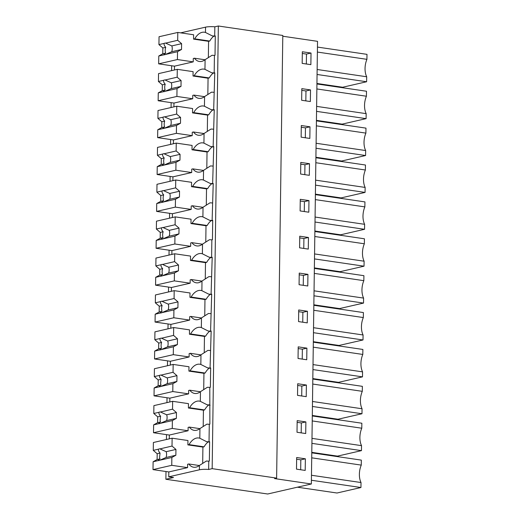 <?xml version="1.0" encoding="UTF-8"?>
<svg xmlns="http://www.w3.org/2000/svg" width="520" height="520" viewBox="0 0 520 520"><rect width="100%" height="100%" fill="white"/><g stroke="black" fill="none" stroke-linecap="round" stroke-linejoin="round"><path stroke-width="0.78" d="M212.167 468.656L276.62 478.114L274.573 478.589L311.35 483.99L267.703 494L165.88 479.271L173.498 477.522L168.753 476.827L199.368 469.807A7.872 1.417 -179.2 0 1 208.65 469.463L212.167 468.656L218.348 26L214.832 26.806L214.702 36.056A7.872 1.417 -179.2 0 0 212.297 35.919L205.472 32.461A17.843 10.413 -81.6 0 0 204.464 32.227A17.843 10.413 -81.6 0 0 194.727 38.851L193.55 39.117L193.615 34.762L177.794 32.441L159.048 36.738L158.938 44.596L162.851 47.97L162.773 53.781L158.782 55.998L164.015 54.795A5.909 3.445 -81.6 0 0 165.373 54.483L171.737 51.727A5.909 3.445 -81.6 0 0 172.172 49.784A5.909 3.445 -81.6 0 0 172.205 47.671A5.909 3.445 -81.6 0 0 171.815 45.916L165.535 43.082A5.909 3.445 -81.6 0 0 164.177 43.394C163.813 44.454 164.333 45.76 165.724 47.314A5.909 3.445 -81.6 0 0 165.256 51.37A5.909 3.445 -81.6 0 0 165.646 53.125L162.773 53.781M168.753 476.827L168.818 471.939L187.571 467.636L187.616 464.25L188.786 463.983A17.843 10.413 -81.6 0 0 193.7 467.246A17.843 10.413 -81.6 0 0 199.427 465.459L199.368 469.807M165.88 479.271L165.99 471.523M166.439 439.51L166.504 434.635M166.953 402.623L167.018 397.748M167.466 365.736L167.537 360.861M167.98 328.848L168.051 323.973M168.5 291.961L168.565 287.086M169.013 255.073L169.078 250.198M169.526 218.186L169.598 213.311M170.04 181.298L170.112 176.423M170.56 144.41L170.625 139.535M171.073 107.523L171.139 102.642M171.587 70.636L171.659 65.754M311.35 483.99L317.531 41.334L282.796 36.231M305.201 470.425L296.498 469.144L296.66 457.529L305.364 458.803L305.201 470.425M299.592 247.819L299.754 236.203L308.451 237.478L308.288 249.093L299.592 247.819M307.938 274.365L307.775 285.987L299.072 284.707L299.234 273.091L307.938 274.365L303.394 275.405L303.257 285.324M300.619 174.044L300.781 162.422L309.478 163.703L309.322 175.318L300.619 174.044M308.964 200.59L308.802 212.206L300.105 210.931L300.267 199.316L308.964 200.59L304.428 201.63L304.284 211.542M297.531 395.369L297.694 383.754L306.391 385.028L306.228 396.65L297.531 395.369M297.011 432.257L297.173 420.641L305.877 421.915L305.714 433.537L297.011 432.257M307.418 311.252L307.262 322.875L298.558 321.594L298.721 309.978L307.418 311.252L302.881 312.293L302.744 322.212M298.044 358.481L298.207 346.866L306.904 348.14L306.742 359.762L298.044 358.481M301.652 100.269L301.815 88.647L310.512 89.927L310.349 101.543L301.652 100.269M309.998 126.815L309.836 138.43L301.132 137.156L301.294 125.535L309.998 126.815L305.454 127.855L305.318 137.767M310.863 64.656L302.166 63.382L302.328 51.759L311.025 53.04L310.863 64.656M276.62 478.114L282.802 35.464L218.348 26M208.65 469.463L208.767 461.182L209.352 461.045L209.625 441.682L209.034 441.818L209.281 424.294L209.865 424.157L209.794 387.406L210.379 387.27L210.652 367.906L210.067 368.043L211.166 331.019L210.581 331.156L211.686 294.132L211.094 294.268L212.199 257.244L211.614 257.381L211.855 239.857L212.44 239.72L212.713 220.357L212.128 220.493L213.226 183.469L212.641 183.606L213.746 146.582L213.155 146.718L214.26 109.694L213.675 109.831L214.773 72.806L214.188 72.943L214.435 55.419A7.872 1.417 -179.2 0 0 212.024 55.282L205.094 59.696L204.958 69.349A17.843 10.413 -81.6 0 0 203.944 69.115A17.843 10.413 -81.6 0 0 194.207 75.738L193.037 76.005L193.096 71.65L177.281 69.329L158.535 73.632L158.424 81.484L162.338 84.858L162.26 90.669L158.262 92.885L163.501 91.683A5.909 3.445 -81.6 0 0 164.859 91.37L171.217 88.615A5.909 3.445 -81.6 0 0 171.659 86.671A5.909 3.445 -81.6 0 0 171.685 84.559A5.909 3.445 -81.6 0 0 171.301 82.803L165.022 79.969A5.909 3.445 -81.6 0 0 163.663 80.282C163.299 81.341 163.82 82.648 165.21 84.201A5.909 3.445 -81.6 0 0 164.743 88.257A5.909 3.445 -81.6 0 0 165.133 90.012L162.26 90.669M214.435 55.419L215.02 55.282L215.286 35.919L214.702 36.056M208.767 461.182A7.872 1.417 -179.2 0 0 206.362 461.051L199.427 465.459M169.286 438.861L169.338 435.051L188.084 430.749L188.13 427.362L189.306 427.096A17.843 10.413 -81.6 0 0 194.214 430.359A17.843 10.413 -81.6 0 0 199.94 428.571L199.81 438.23A17.843 10.413 -81.6 0 0 198.796 437.99A17.843 10.413 -81.6 0 0 189.059 444.62L187.889 444.886L187.947 440.531L172.127 438.204L153.381 442.507L153.27 450.365L157.19 453.739L157.105 459.55L153.114 461.76L158.353 460.558A5.909 3.445 -81.6 0 0 159.712 460.246L166.069 457.49A5.909 3.445 -81.6 0 0 166.504 455.546A5.909 3.445 -81.6 0 0 166.536 453.434A5.909 3.445 -81.6 0 0 166.147 451.685L159.868 448.851A5.909 3.445 -81.6 0 0 158.509 449.163C158.151 450.216 158.665 451.522 160.062 453.076L159.595 457.132A5.909 3.445 -81.6 0 0 159.978 458.887L157.105 459.55M169.8 401.973L169.852 398.164L188.597 393.861L188.65 390.475L189.819 390.201A17.843 10.413 -81.6 0 0 194.727 393.471A17.843 10.413 -81.6 0 0 200.46 391.684L200.323 401.343A17.843 10.413 -81.6 0 0 199.31 401.102A17.843 10.413 -81.6 0 0 189.572 407.732L188.403 407.999L188.461 403.644L172.647 401.317L153.894 405.62L153.79 413.472L157.703 416.851L157.619 422.656L153.627 424.873L158.867 423.67A5.909 3.445 -81.6 0 0 160.225 423.358L166.582 420.602A5.909 3.445 -81.6 0 0 167.024 418.659A5.909 3.445 -81.6 0 0 167.05 416.546A5.909 3.445 -81.6 0 0 166.667 414.791L160.388 411.964A5.909 3.445 -81.6 0 0 159.023 412.276C158.665 413.329 159.178 414.635 160.576 416.188L160.108 420.245A5.909 3.445 -81.6 0 0 160.492 422L157.619 422.656M170.313 365.085L170.365 361.276L189.111 356.974L189.163 353.587L190.333 353.314A17.843 10.413 -81.6 0 0 195.24 356.584A17.843 10.413 -81.6 0 0 200.974 354.796L200.837 364.455A17.843 10.413 -81.6 0 0 199.823 364.215A17.843 10.413 -81.6 0 0 190.086 370.838L188.916 371.111L188.975 366.756L173.16 364.429L154.414 368.732L154.303 376.584L158.216 379.964L158.138 385.769L154.141 387.985L159.38 386.782A5.909 3.445 -81.6 0 0 160.738 386.471L167.096 383.715A5.909 3.445 -81.6 0 0 167.537 381.771A5.909 3.445 -81.6 0 0 167.564 379.659A5.909 3.445 -81.6 0 0 167.18 377.904L160.901 375.076A5.909 3.445 -81.6 0 0 159.542 375.388C159.178 376.441 159.698 377.748 161.09 379.301L160.622 383.357A5.909 3.445 -81.6 0 0 161.012 385.112L158.138 385.769M170.827 328.198L170.879 324.389L189.631 320.086L189.677 316.7L190.847 316.427A17.843 10.413 -81.6 0 0 195.761 319.696A17.843 10.413 -81.6 0 0 201.487 317.909L201.35 327.567A17.843 10.413 -81.6 0 0 200.343 327.327A17.843 10.413 -81.6 0 0 190.606 333.95L189.43 334.224L189.494 329.862L173.674 327.542L154.928 331.844L154.817 339.697L158.73 343.076L158.652 348.881L154.661 351.098L159.894 349.895A5.909 3.445 -81.6 0 0 161.258 349.583L167.615 346.827A5.909 3.445 -81.6 0 0 168.051 344.884A5.909 3.445 -81.6 0 0 168.083 342.771A5.909 3.445 -81.6 0 0 167.694 341.016L161.415 338.188A5.909 3.445 -81.6 0 0 160.056 338.5C159.692 339.553 160.212 340.86 161.603 342.413A5.909 3.445 -81.6 0 0 161.142 346.469A5.909 3.445 -81.6 0 0 161.525 348.225L158.652 348.881M171.347 291.311L171.399 287.502L190.144 283.199L190.19 279.812L191.367 279.539A17.843 10.413 -81.6 0 0 196.274 282.808A17.843 10.413 -81.6 0 0 202 281.021L201.87 290.68A17.843 10.413 -81.6 0 0 200.857 290.44A17.843 10.413 -81.6 0 0 191.119 297.063L189.95 297.336L190.008 292.975L174.187 290.654L155.441 294.957L155.331 302.809L159.25 306.189L159.166 311.994L155.174 314.21L160.413 313.007A5.909 3.445 -81.6 0 0 161.772 312.695L168.129 309.94A5.909 3.445 -81.6 0 0 168.565 307.996A5.909 3.445 -81.6 0 0 168.597 305.883A5.909 3.445 -81.6 0 0 168.207 304.128L161.928 301.294A5.909 3.445 -81.6 0 0 160.57 301.606C160.212 302.666 160.726 303.972 162.123 305.526A5.909 3.445 -81.6 0 0 161.655 309.582A5.909 3.445 -81.6 0 0 162.038 311.337L159.166 311.994M171.86 254.423L171.912 250.614L190.658 246.311L190.71 242.925L191.88 242.651A17.843 10.413 -81.6 0 0 196.787 245.921A17.843 10.413 -81.6 0 0 202.52 244.133L202.384 253.792A17.843 10.413 -81.6 0 0 201.37 253.552A17.843 10.413 -81.6 0 0 191.633 260.175L190.463 260.449L190.522 256.087L174.707 253.767L155.954 258.07L155.851 265.922L159.763 269.302L159.679 275.106L155.688 277.322L160.927 276.12A5.909 3.445 -81.6 0 0 162.285 275.808L168.643 273.052A5.909 3.445 -81.6 0 0 169.084 271.108A5.909 3.445 -81.6 0 0 169.111 268.996A5.909 3.445 -81.6 0 0 168.727 267.241L162.441 264.407A5.909 3.445 -81.6 0 0 161.083 264.719C160.726 265.779 161.239 267.085 162.637 268.639A5.909 3.445 -81.6 0 0 162.169 272.695A5.909 3.445 -81.6 0 0 162.552 274.45L159.679 275.106M172.374 217.536L172.425 213.727L191.172 209.424L191.224 206.037L192.394 205.764A17.843 10.413 -81.6 0 0 197.301 209.027A17.843 10.413 -81.6 0 0 203.034 207.246L202.897 216.905A17.843 10.413 -81.6 0 0 201.883 216.665A17.843 10.413 -81.6 0 0 192.147 223.288L190.977 223.561L191.035 219.2L175.221 216.879L156.475 221.182L156.364 229.034L160.277 232.414L160.199 238.219L156.202 240.435L161.441 239.233A5.909 3.445 -81.6 0 0 162.799 238.921L169.156 236.165A5.909 3.445 -81.6 0 0 169.598 234.221A5.909 3.445 -81.6 0 0 169.624 232.108A5.909 3.445 -81.6 0 0 169.24 230.353L162.962 227.519A5.909 3.445 -81.6 0 0 161.603 227.832C161.239 228.891 161.759 230.197 163.15 231.751A5.909 3.445 -81.6 0 0 162.682 235.807A5.909 3.445 -81.6 0 0 163.072 237.562L160.199 238.219M172.887 180.642L172.939 176.839L191.692 172.536L191.737 169.15L192.907 168.877A17.843 10.413 -81.6 0 0 197.821 172.139A17.843 10.413 -81.6 0 0 203.547 170.358L203.411 180.018A17.843 10.413 -81.6 0 0 202.404 179.777A17.843 10.413 -81.6 0 0 192.667 186.4L191.49 186.674L191.555 182.312L175.734 179.992L156.988 184.294L156.877 192.147L160.791 195.52L160.713 201.331L156.722 203.547L161.954 202.345A5.909 3.445 -81.6 0 0 163.312 202.033L169.676 199.277A5.909 3.445 -81.6 0 0 170.112 197.333A5.909 3.445 -81.6 0 0 170.144 195.221A5.909 3.445 -81.6 0 0 169.754 193.466L163.475 190.632A5.909 3.445 -81.6 0 0 162.117 190.944C161.752 192.004 162.273 193.31 163.663 194.864A5.909 3.445 -81.6 0 0 163.196 198.919A5.909 3.445 -81.6 0 0 163.585 200.675L160.713 201.331M173.407 143.754L173.459 139.945L192.205 135.649L192.25 132.256L193.421 131.989A17.843 10.413 -81.6 0 0 198.334 135.252A17.843 10.413 -81.6 0 0 204.061 133.471L203.931 143.13A17.843 10.413 -81.6 0 0 202.917 142.89A17.843 10.413 -81.6 0 0 193.18 149.513L192.01 149.786L192.069 145.424L176.248 143.104L157.501 147.407L157.391 155.259L161.31 158.633L161.226 164.444L157.235 166.66L162.474 165.458A5.909 3.445 -81.6 0 0 163.833 165.145L170.19 162.39A5.909 3.445 -81.6 0 0 170.625 160.446A5.909 3.445 -81.6 0 0 170.658 158.334A5.909 3.445 -81.6 0 0 170.268 156.578L163.988 153.745A5.909 3.445 -81.6 0 0 162.63 154.056C162.273 155.116 162.786 156.423 164.184 157.976A5.909 3.445 -81.6 0 0 163.716 162.032A5.909 3.445 -81.6 0 0 164.099 163.787L161.226 164.444M173.921 106.867L173.972 103.058L192.719 98.761L192.764 95.368L193.941 95.102A17.843 10.413 -81.6 0 0 198.848 98.365A17.843 10.413 -81.6 0 0 204.581 96.584L204.444 106.242A17.843 10.413 -81.6 0 0 203.431 106.002A17.843 10.413 -81.6 0 0 193.694 112.626L192.524 112.892L192.582 108.537L176.768 106.216L158.015 110.52L157.911 118.372L161.824 121.745L161.74 127.556L157.749 129.773L162.988 128.57A5.909 3.445 -81.6 0 0 164.346 128.258L170.703 125.502A5.909 3.445 -81.6 0 0 171.145 123.559A5.909 3.445 -81.6 0 0 171.171 121.446A5.909 3.445 -81.6 0 0 170.787 119.691L164.502 116.857A5.909 3.445 -81.6 0 0 163.144 117.169C162.786 118.228 163.299 119.535 164.697 121.088A5.909 3.445 -81.6 0 0 164.229 125.145A5.909 3.445 -81.6 0 0 164.613 126.9L161.74 127.556M174.434 69.979L174.486 66.17L193.232 61.873L193.284 58.48L194.454 58.214A17.843 10.413 -81.6 0 0 199.362 61.477A17.843 10.413 -81.6 0 0 205.094 59.696M180.661 32.858L205.55 27.151A7.872 1.417 0.8 0 1 214.832 26.806M311.474 475.26L361.017 482.534L360.945 487.519L336.986 493.012L297.356 487.195M360.945 487.519L311.402 480.246M311.714 457.828L361.263 465.107A14.768 8.619 98.4 0 0 361.017 482.534M311.786 452.842L361.329 460.115L361.263 465.107M314.561 253.929L364.111 261.203L364.039 266.188L314.49 258.914M314.802 236.503L364.351 243.776A14.768 8.619 98.4 0 0 364.111 261.203M314.873 231.517L364.423 238.791L364.351 243.776M364.039 266.188L340.074 271.687L314.366 267.911M314.048 290.817L363.591 298.09L363.526 303.075L313.976 295.802M314.288 273.39L363.838 280.663A14.768 8.619 98.4 0 0 363.591 298.09M314.36 268.405L363.909 275.678L363.838 280.663M363.526 303.075L339.56 308.575L313.853 304.798M315.594 180.154L365.137 187.428L365.066 192.413L341.107 197.912L315.393 194.136M365.066 192.413L315.523 185.139M315.835 162.727L365.385 170.001A14.768 8.619 98.4 0 0 365.137 187.428M315.906 157.742L365.45 165.016L365.385 170.001M315.075 217.042L364.624 224.315L364.553 229.3L340.594 234.8L314.88 231.023M364.553 229.3L315.01 222.027M315.322 199.615L364.865 206.889A14.768 8.619 98.4 0 0 364.624 224.315M315.387 194.63L364.936 201.903L364.865 206.889M312.741 384.053L362.291 391.326A14.768 8.619 98.4 0 0 362.05 408.759L361.978 413.745L338.019 419.237L312.306 415.467M312.5 401.479L362.05 408.759M312.812 379.067L362.362 386.341L362.291 391.326M361.978 413.745L312.429 406.471M312.228 420.94L361.777 428.214A14.768 8.619 98.4 0 0 361.53 445.647L361.465 450.632L337.5 456.125L311.792 452.354M311.987 438.366L361.53 445.647M312.299 415.954L361.849 423.228L361.777 428.214M361.465 450.632L311.916 443.359M313.534 327.704L363.077 334.978L363.006 339.969L313.463 332.69M313.775 310.278L363.324 317.551A14.768 8.619 98.4 0 0 363.077 334.978M313.846 305.292L363.389 312.565L363.324 317.551M363.006 339.969L339.047 345.462L313.339 341.692M313.014 364.591L362.563 371.865L362.492 376.857L312.949 369.577M313.261 347.165L362.804 354.438A14.768 8.619 98.4 0 0 362.563 371.865M313.326 342.179L362.875 349.453L362.804 354.438M362.492 376.857L338.533 382.35L312.819 378.579M316.933 83.967L366.483 91.241L366.412 96.226L316.862 88.953M316.622 106.379L366.171 113.653L366.1 118.638L342.134 124.137L316.427 120.361M366.1 118.638L316.55 111.365M366.171 113.653A14.768 8.619 98.4 0 1 366.412 96.226M316.42 120.855L365.969 128.128L365.898 133.113L316.349 125.84M316.108 143.267L365.651 150.54L365.586 155.526L341.621 161.024L315.913 157.248M365.586 155.526L316.036 148.252M365.651 150.54A14.768 8.619 98.4 0 1 365.898 133.113M317.135 69.492L366.685 76.765L366.613 81.751L342.654 87.249L316.94 83.473M366.613 81.751L317.07 74.477M317.382 52.065L366.925 59.339A14.768 8.619 98.4 0 0 366.685 76.765M317.447 47.08L366.997 54.353L366.925 59.339M296.634 459.231L300.82 459.849L300.683 469.762M305.364 458.803L300.82 459.849M299.728 237.906L303.908 238.518L303.771 248.43M308.451 237.478L303.908 238.518M299.214 274.794L303.394 275.405M300.755 164.131L304.941 164.743L304.805 174.655M309.478 163.703L304.941 164.743M300.242 201.019L304.428 201.63M297.668 385.457L301.847 386.074L301.711 395.987M306.391 385.028L301.847 386.074M297.154 422.344L301.334 422.962L301.197 432.874M305.877 421.915L301.334 422.962M298.695 311.682L302.881 312.293M298.181 348.569L302.367 349.18L302.224 359.099M306.904 348.14L302.367 349.18M301.788 90.356L305.968 90.968L305.832 100.88M310.512 89.927L305.968 90.968M301.275 127.244L305.454 127.855M302.302 53.469L306.488 54.08L306.345 63.993M311.025 53.04L306.488 54.08M214.188 72.943A7.872 1.417 -179.2 0 0 211.783 72.806L204.958 69.349M214.767 73.249L211.783 72.806M213.915 92.306A7.872 1.417 -179.2 0 0 211.51 92.17L204.581 96.584M213.675 109.831A7.872 1.417 -179.2 0 0 211.269 109.694L204.444 106.242M214.253 110.136L211.269 109.694M213.401 129.194A7.872 1.417 -179.2 0 0 210.997 129.058L204.061 133.471M213.155 146.718A7.872 1.417 -179.2 0 0 210.75 146.582L203.931 143.13M213.739 147.024L210.75 146.582M212.888 166.082A7.872 1.417 -179.2 0 0 210.483 165.945L203.547 170.358M212.641 183.606A7.872 1.417 -179.2 0 0 210.236 183.469L203.411 180.018M213.219 183.911L210.236 183.469M212.375 202.969A7.872 1.417 -179.2 0 0 209.969 202.833L203.034 207.246M212.128 220.493A7.872 1.417 -179.2 0 0 209.722 220.357L202.897 216.905M212.706 220.799L209.722 220.357M211.855 239.857A7.872 1.417 -179.2 0 0 209.45 239.72L202.52 244.133M211.614 257.381A7.872 1.417 -179.2 0 0 209.209 257.244L202.384 253.792M212.192 257.686L209.209 257.244M211.341 276.744A7.872 1.417 -179.2 0 0 208.936 276.608L202 281.021M211.094 294.268A7.872 1.417 -179.2 0 0 208.689 294.138L201.87 290.68M211.679 294.574L208.689 294.138M210.828 313.632A7.872 1.417 -179.2 0 0 208.422 313.502L201.487 317.909M210.581 331.156A7.872 1.417 -179.2 0 0 208.175 331.026L201.35 327.567M211.159 331.461L208.175 331.026M210.314 350.519A7.872 1.417 -179.2 0 0 207.909 350.389L200.974 354.796M210.067 368.043A7.872 1.417 -179.2 0 0 207.662 367.913L200.837 364.455M210.645 368.349L207.662 367.913M209.794 387.406A7.872 1.417 -179.2 0 0 207.389 387.276L200.46 391.684M209.553 404.931A7.872 1.417 -179.2 0 0 207.149 404.8L200.323 401.343M210.132 405.236L207.149 404.8M209.281 424.294A7.872 1.417 -179.2 0 0 206.875 424.164L199.94 428.571M209.034 441.818A7.872 1.417 -179.2 0 0 206.629 441.688L199.81 438.23M206.629 441.688L209.619 442.124M215.28 36.361L212.297 35.919M199.336 465.53L188.786 463.983M208.182 441.916A17.843 10.413 -81.6 0 0 204.087 446.823L189.059 444.62M187.889 444.886L202.911 447.09L204.087 446.823M208.696 405.028A17.843 10.413 -81.6 0 0 204.6 409.935L189.572 407.732M188.403 407.999L203.431 410.202L204.6 409.935M209.216 368.141A17.843 10.413 -81.6 0 0 205.114 373.048L190.086 370.838M188.916 371.111L203.944 373.315L205.114 373.048M209.729 331.253A17.843 10.413 -81.6 0 0 205.628 336.161L190.606 333.95M189.43 334.224L204.458 336.427L205.628 336.161M210.243 294.365A17.843 10.413 -81.6 0 0 206.147 299.273L191.119 297.063M189.95 297.336L204.971 299.539L206.147 299.273M210.756 257.471A17.843 10.413 -81.6 0 0 206.661 262.386L191.633 260.175M190.463 260.449L205.491 262.652L206.661 262.386M211.276 220.584A17.843 10.413 -81.6 0 0 207.175 225.498L192.147 223.288M190.977 223.561L206.005 225.764L207.175 225.498M211.79 183.697A17.843 10.413 -81.6 0 0 207.688 188.611L192.667 186.4M191.49 186.674L206.518 188.877L207.688 188.611M212.303 146.809A17.843 10.413 -81.6 0 0 208.208 151.723L193.18 149.513M192.01 149.786L207.031 151.99L208.208 151.723M212.817 109.922A17.843 10.413 -81.6 0 0 208.722 114.829L193.694 112.626M192.524 112.892L207.552 115.102L208.722 114.829M213.33 73.034A17.843 10.413 -81.6 0 0 209.235 77.942L194.207 75.738M193.037 76.005L208.065 78.215L209.235 77.942M213.85 36.147A17.843 10.413 -81.6 0 0 209.749 41.054L194.727 38.851M193.55 39.117L208.578 41.327L209.749 41.054M199.856 428.643L189.306 427.096M200.369 391.755L189.819 390.201M200.883 354.868L190.333 353.314M201.396 317.98L190.847 316.427M201.916 281.093L191.367 279.539M202.43 244.205L191.88 242.651M202.943 207.317L192.394 205.764M203.457 170.424L192.907 168.877M203.977 133.536L193.421 131.989M204.49 96.648L193.941 95.102M205.004 59.761L194.454 58.214M168.818 471.939L153.004 469.619L171.75 465.316L187.571 467.636M202.69 463.171L202.911 447.09M172.127 438.204L172.022 446.062L175.936 449.436L166.147 451.685M171.75 465.316L171.86 457.464L175.858 455.247L175.936 449.436M153.004 469.619L153.114 461.76M171.86 457.464L159.712 460.246M172.022 446.062L160.017 448.871M159.978 458.887C158.548 459.784 158.008 460.343 158.353 460.558L158.301 460.558M175.858 455.247L166.069 457.49M158.509 449.163L153.27 450.365M160.062 453.076L157.19 453.739M169.338 435.051L153.517 432.731L172.263 428.428L188.084 430.749M203.203 426.283L203.431 410.202M172.647 401.317L172.536 409.175L176.449 412.549L166.667 414.791M172.263 428.428L172.374 420.57L176.371 418.36L176.449 412.549M153.517 432.731L153.627 424.873M172.374 420.57L160.225 423.358M172.536 409.175L160.531 411.983M160.492 422C159.068 422.897 158.522 423.456 158.867 423.67L158.815 423.67M176.371 418.36L166.582 420.602M159.023 412.276L153.79 413.472M160.576 416.188L157.703 416.851M169.852 398.164L154.031 395.844L172.783 391.541L188.597 393.861M203.717 389.396L203.944 373.315M173.16 364.429L173.05 372.288L176.963 375.661L167.18 377.904M172.783 391.541L172.894 383.682L176.885 381.472L176.963 375.661M154.031 395.844L154.141 387.985M172.894 383.682L160.738 386.471M173.05 372.288L161.044 375.096M161.012 385.112C159.582 386.009 159.035 386.568 159.38 386.782L159.334 386.782M176.885 381.472L167.096 383.715M159.542 375.388L154.303 376.584M161.09 379.301L158.216 379.964M170.365 361.276L154.55 358.956L173.297 354.653L189.111 356.974M204.237 352.501L204.458 336.427M173.674 327.542L173.563 335.4L177.483 338.774L167.694 341.016M173.297 354.653L173.407 346.794L177.398 344.584L177.483 338.774M154.55 358.956L154.661 351.098M173.407 346.794L161.258 349.583M173.563 335.4L161.564 338.208M161.525 348.225C160.095 349.122 159.555 349.681 159.894 349.895L159.848 349.888M177.398 344.584L167.615 346.827M160.056 338.5L154.817 339.697M161.603 342.413L158.73 343.076M170.879 324.389L155.064 322.062L173.81 317.766L189.631 320.086M204.75 315.614L204.971 299.539M174.187 290.654L174.083 298.512L177.996 301.886L168.207 304.128M173.81 317.766L173.921 309.907L177.911 307.697L177.996 301.886M155.064 322.062L155.174 314.21M173.921 309.907L161.772 312.695M174.083 298.512L162.078 301.314M162.038 311.337C160.609 312.234 160.069 312.793 160.413 313.007L160.362 313.001M177.911 307.697L168.129 309.94M160.57 301.606L155.331 302.809M162.123 305.526L159.25 306.189M171.399 287.502L155.578 285.175L174.323 280.878L190.144 283.199M205.264 278.726L205.491 262.652M174.707 253.767L174.597 261.625L178.51 264.999L168.727 267.241M174.323 280.878L174.434 273.019L178.431 270.81L178.51 264.999M155.578 285.175L155.688 277.322M174.434 273.019L162.285 275.808M174.597 261.625L162.591 264.427M162.552 274.45C161.129 275.346 160.583 275.906 160.927 276.12L160.875 276.114M178.431 270.81L168.643 273.052M161.083 264.719L155.851 265.922M162.637 268.639L159.763 269.302M171.912 250.614L156.091 248.287L174.844 243.99L190.658 246.311M205.777 241.839L206.005 225.764M175.221 216.879L175.11 224.738L179.023 228.111L169.24 230.353M174.844 243.99L174.954 236.132L178.945 233.922L179.023 228.111M156.091 248.287L156.202 240.435M174.954 236.132L162.799 238.921M175.11 224.738L163.105 227.539M163.072 237.562C161.642 238.459 161.096 239.018 161.441 239.233L161.395 239.226M178.945 233.922L169.156 236.165M161.603 227.832L156.364 229.034M163.15 231.751L160.277 232.414M172.425 213.727L156.611 211.4L175.357 207.103L191.172 209.424M206.297 204.952L206.518 188.877M175.734 179.992L175.624 187.844L179.543 191.224L169.754 193.466M175.357 207.103L175.468 199.244L179.458 197.028L179.543 191.224M156.611 211.4L156.722 203.547M175.468 199.244L163.312 202.033M175.624 187.844L163.625 190.651M163.585 200.675C162.156 201.572 161.616 202.131 161.954 202.345L161.909 202.339M179.458 197.028L169.676 199.277M162.117 190.944L156.877 192.147M163.663 194.864L160.791 195.52M172.939 176.839L157.125 174.512L175.87 170.216L191.692 172.536M206.811 168.064L207.031 151.99M176.248 143.104L176.144 150.956L180.056 154.336L170.268 156.578M175.87 170.216L175.981 162.357L179.972 160.141L180.056 154.336M157.125 174.512L157.235 166.66M175.981 162.357L163.833 165.145M176.144 150.956L164.138 153.764M164.099 163.787C162.669 164.684 162.13 165.237 162.474 165.458L162.422 165.451M179.972 160.141L170.19 162.39M162.63 154.056L157.391 155.259M164.184 157.976L161.31 158.633M173.459 139.945L157.638 137.625L176.384 133.328L192.205 135.649M207.324 131.177L207.552 115.102M176.768 106.216L176.657 114.069L180.57 117.448L170.787 119.691M176.384 133.328L176.494 125.47L180.492 123.253L180.57 117.448M157.638 137.625L157.749 129.773M176.494 125.47L164.346 128.258M176.657 114.069L164.651 116.877M164.613 126.9C163.189 127.797 162.643 128.349 162.988 128.57L162.935 128.564M180.492 123.253L170.703 125.502M163.144 117.169L157.911 118.372M164.697 121.088L161.824 121.745M173.972 103.058L158.151 100.737L176.904 96.434L192.719 98.761M207.838 94.289L208.065 78.215M177.281 69.329L177.171 77.181L181.083 80.561L171.301 82.803M176.904 96.434L177.014 88.582L181.006 86.366L181.083 80.561M158.151 100.737L158.262 92.885M177.014 88.582L164.859 91.37M177.171 77.181L165.165 79.989M165.133 90.012C163.703 90.909 163.156 91.462 163.501 91.683L163.449 91.676M181.006 86.366L171.217 88.615M163.663 80.282L158.424 81.484M165.21 84.201L162.338 84.858M174.486 66.17L158.672 63.85L177.417 59.547L193.232 61.873M208.358 57.402L208.578 41.327M177.794 32.441L177.684 40.294L181.603 43.673L171.815 45.916M177.417 59.547L177.528 51.695L181.519 49.478L181.603 43.673M158.672 63.85L158.782 55.998M177.528 51.695L165.373 54.483M177.684 40.294L165.685 43.102M165.646 53.125C164.216 54.022 163.677 54.574 164.015 54.795L163.969 54.789M181.519 49.478L171.737 51.727M164.177 43.394L158.938 44.596M165.724 47.314L162.851 47.97M205.55 27.151L205.472 32.461"/></g></svg>
